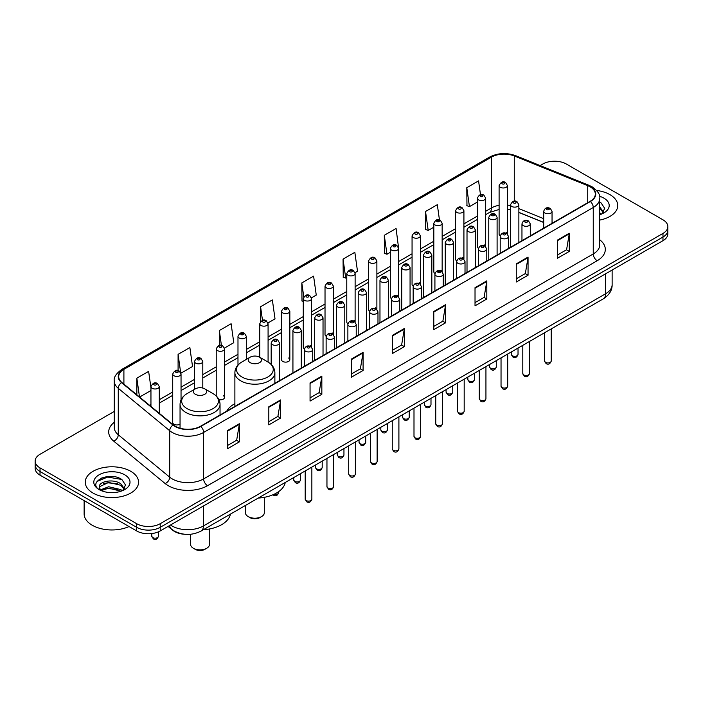 <?xml version="1.0" encoding="UTF-8"?>
<svg xmlns="http://www.w3.org/2000/svg" width="703" height="703" viewBox="0 0 703 703"><rect width="100%" height="100%" fill="white"/><g stroke="black" fill="none" stroke-linecap="round" stroke-linejoin="round"><path stroke-width="1.05" d="M234.881 403.671A29.438 16.995 0 0 0 226.761 411.106M484.455 244.96A4.165 2.408 0 0 1 485.668 246.56L485.676 198.132A4.165 2.408 180 0 1 483.102 200.355A4.165 2.408 180 0 1 478.558 199.837A4.165 2.408 180 0 1 477.346 198.132L477.346 246.665A4.165 2.408 0 0 0 478.515 248.335M463.918 259.126L463.918 210.698A4.165 2.408 180 0 1 461.344 212.921A4.165 2.408 180 0 1 456.801 212.394A4.165 2.408 180 0 1 455.579 210.698L455.579 259.222A4.165 2.408 0 0 0 456.757 260.901M440.93 270.084A4.165 2.408 0 0 1 442.152 271.683L442.152 223.264A4.165 2.408 180 0 1 439.586 225.478A4.165 2.408 180 0 1 435.043 224.96A4.165 2.408 180 0 1 433.821 223.264L433.821 271.789A4.165 2.408 0 0 0 434.999 273.458M419.173 282.65A4.165 2.408 0 0 1 420.394 284.24L420.394 235.821A4.165 2.408 180 0 1 417.819 238.045A4.165 2.408 180 0 1 413.285 237.526A4.165 2.408 180 0 1 412.063 235.821L412.063 284.355A4.165 2.408 0 0 0 413.232 286.024M397.415 295.216A4.165 2.408 0 0 1 398.627 296.807L398.636 248.387A4.165 2.408 180 0 1 396.061 250.611A4.165 2.408 180 0 1 391.527 250.083A4.165 2.408 180 0 1 390.306 248.387L390.306 296.912A4.165 2.408 0 0 0 391.474 298.59M376.878 309.373L376.878 260.945A4.165 2.408 180 0 1 374.304 263.168A4.165 2.408 180 0 1 369.76 262.65A4.165 2.408 180 0 1 368.548 260.945L368.548 309.478A4.165 2.408 0 0 0 369.716 311.148M353.899 320.34A4.165 2.408 0 0 1 355.112 321.93L355.12 273.511A4.165 2.408 180 0 1 352.546 275.734A4.165 2.408 180 0 1 348.003 275.216A4.165 2.408 180 0 1 346.781 273.511L346.781 322.044A4.165 2.408 0 0 0 347.959 323.714M332.132 332.906A4.165 2.408 0 0 1 333.354 334.496L333.354 286.077A4.165 2.408 180 0 1 330.788 288.3A4.165 2.408 180 0 1 326.245 287.773A4.165 2.408 180 0 1 325.023 286.077L325.023 334.602A4.165 2.408 0 0 0 326.201 336.28M310.375 345.463A4.165 2.408 0 0 1 311.596 347.062L311.596 298.634A4.165 2.408 180 0 1 309.021 300.858A4.165 2.408 180 0 1 304.487 300.339A4.165 2.408 180 0 1 303.265 298.634L303.265 347.168A4.165 2.408 0 0 0 304.434 348.837M289.838 359.725L289.838 311.201A4.165 2.408 180 0 1 287.263 313.424A4.165 2.408 180 0 1 282.729 312.897A4.165 2.408 180 0 1 281.508 311.201L281.508 359.725A4.165 2.408 0 0 0 282.729 361.43A4.165 2.408 0 0 0 287.263 361.948A4.165 2.408 0 0 0 289.838 359.725A4.165 2.408 0 0 0 288.617 358.029M181.04 399.875L181.04 374.014A4.165 2.408 180 0 1 178.465 376.237A4.165 2.408 180 0 1 173.931 375.718A4.165 2.408 180 0 1 172.71 374.014L172.71 422.538A4.165 2.408 0 0 0 173.931 424.243A4.165 2.408 0 0 0 180.047 424.102M506.213 232.403A4.165 2.408 0 0 1 507.425 233.994L507.434 185.574A4.165 2.408 180 0 1 504.859 187.798A4.165 2.408 180 0 1 500.325 187.27A4.165 2.408 180 0 1 499.104 185.574L499.104 234.099A4.165 2.408 0 0 0 500.272 235.777M543.718 222.526L518.867 212.482M463.91 259.117A4.165 2.408 0 0 0 462.697 257.526M376.87 309.373A4.165 2.408 0 0 0 375.657 307.773M218.958 399.673A4.165 2.408 0 0 0 224.556 397.415A4.165 2.408 0 0 0 223.334 395.719M185.179 534.298A16.661 9.622 180 0 1 172.692 530.211L168.07 526.406M114.132 476.678A22.215 12.83 0 0 0 101.127 478.225M114.255 411.44L40.027 454.287A16.661 9.622 0 0 0 35.15 461.089L35.15 468.347A16.661 9.622 0 0 0 40.027 475.149L136.654 530.941A16.661 9.622 0 0 0 160.222 530.941L662.973 240.681A16.661 9.622 0 0 0 667.85 233.871L667.85 230.241A16.661 9.622 0 0 1 662.973 237.052A16.661 9.622 0 0 0 667.85 230.241L667.85 226.621A16.661 9.622 0 0 0 662.973 219.811L566.346 164.027A16.661 9.622 0 0 0 542.778 164.027L540.124 165.565M35.15 461.089A16.661 9.622 0 0 0 40.027 467.899L136.654 523.682A16.661 9.622 0 0 0 160.222 523.682L160.222 527.312L662.973 237.052L160.222 527.312A16.661 9.622 0 0 1 136.654 527.312A16.661 9.622 0 0 0 160.222 527.312L160.222 530.941M40.027 467.899L40.027 471.52L136.654 527.312L40.027 471.52A16.661 9.622 0 0 1 35.15 464.718A16.661 9.622 0 0 0 40.027 471.52L40.027 475.149M609.949 194.643A26.661 15.396 0 0 0 596.627 190.469A26.661 15.396 0 0 1 609.949 194.643A26.661 15.396 0 0 1 617.752 205.531A26.661 15.396 0 0 0 609.949 194.643M130.758 471.3A26.661 15.396 0 0 0 101.707 467.961A26.661 15.396 0 0 0 85.248 482.179A26.661 15.396 0 0 0 93.051 493.067A26.661 15.396 0 0 0 122.111 496.406A26.661 15.396 0 0 0 138.57 482.179A26.661 15.396 0 0 0 130.758 471.3A26.661 15.396 0 0 0 101.707 467.961A26.661 15.396 0 0 0 85.248 482.179A26.661 15.396 0 0 0 93.051 493.067A26.661 15.396 0 0 0 122.111 496.406A26.661 15.396 0 0 0 138.57 482.179A26.661 15.396 0 0 0 130.758 471.3M590.107 186.822A17.777 10.264 180 0 1 595.318 194.072A17.777 10.264 180 0 1 590.107 201.33L200.478 426.282A17.777 10.264 180 0 1 173.351 424.911L121.909 382.502A17.777 10.264 180 0 1 118.693 376.615A17.777 10.264 180 0 1 123.904 369.356L491.511 157.121A17.777 10.264 180 0 1 514.271 155.969L587.734 185.671A17.777 10.264 180 0 1 590.107 186.822M590.423 186.638A18.216 10.519 0 0 0 587.989 185.46L514.526 155.758A18.216 10.519 0 0 0 491.195 156.936L123.587 369.172A18.216 10.519 0 0 0 121.549 382.643L172.982 425.06A18.216 10.519 0 0 0 200.794 426.466L590.423 201.515A18.216 10.519 0 0 0 590.423 186.638M227.579 430.544L227.579 448.69L239.363 441.888L239.363 423.742L227.579 430.544M227.579 445.474L236.656 440.227L239.319 424.348A4.446 2.566 -120 0 0 239.363 423.742M236.577 440.28L239.363 441.888M268.818 406.738L268.818 424.876L280.602 418.074L280.602 399.937L268.818 406.738M268.818 421.659L277.896 416.422L280.559 400.534A4.446 2.566 -120 0 0 280.602 399.937M277.817 416.466L280.602 418.074M310.058 382.924L310.058 401.07L321.842 394.269L321.842 376.123L310.058 382.924M310.058 397.845L319.136 392.608L321.798 376.729A4.446 2.566 -120 0 0 321.842 376.123M319.057 392.652L321.842 394.269M351.307 359.119L351.307 377.256L363.091 370.455L363.091 352.317L351.307 359.119M351.307 374.04L360.375 368.803L363.038 352.915A4.446 2.566 -120 0 0 363.091 352.317M360.296 368.847L363.091 370.455M557.505 240.066L557.505 258.203L569.289 251.402L569.289 233.264L557.505 240.066M557.505 254.987L566.583 249.75L569.245 233.862A4.446 2.566 -120 0 0 569.289 233.264M566.504 249.793L569.289 251.402M516.266 263.871L516.266 282.017L528.05 275.216L528.05 257.07L516.266 263.871M516.266 278.801L525.343 273.555L528.006 257.676A4.446 2.566 -120 0 0 528.05 257.07M525.264 273.608L528.05 275.216M475.026 287.685L475.026 305.823L486.81 299.021L486.81 280.884L475.026 287.685M475.026 302.606L484.103 297.369L486.766 281.481A4.446 2.566 -120 0 0 486.81 280.884M484.024 297.413L486.81 299.021M433.786 311.499L433.786 329.637L445.57 322.835L445.57 304.689L433.786 311.499M433.786 326.42L442.864 321.174L445.517 305.295A4.446 2.566 -120 0 0 445.57 304.689M442.785 321.227L445.57 322.835M392.546 335.305L392.546 353.451L404.33 346.641L404.33 328.503L392.546 335.305M392.546 350.226L401.624 344.988L404.278 329.109A4.446 2.566 -120 0 0 404.33 328.503M401.545 345.032L404.33 346.641M599.756 220.083A26.661 15.396 0 0 0 617.752 205.531A26.661 15.396 0 0 1 599.756 220.083M160.222 523.682L662.973 233.422A16.661 9.622 0 0 0 667.85 226.621M224.459 348.073L233.774 342.695L231.111 323.74L219.336 330.542L219.336 345.419M180.935 373.205L192.534 366.509L189.872 347.554L178.087 354.356L178.087 370.578M150.952 387.854L148.632 371.36L136.848 378.161L136.848 394.814M355.015 272.702L357.502 271.261L354.839 252.307L343.055 259.108L343.249 277.14M398.531 247.57L396.079 228.501L384.295 235.303L384.488 253.335M439.454 219.898L437.319 204.687L425.535 211.489L425.728 229.521M480.492 194.652L478.558 180.882L466.783 187.683L466.968 205.715M267.975 322.949L275.014 318.881L272.36 299.926L260.576 306.736L260.576 321.579M311.491 297.826L316.253 295.075L313.6 276.121L301.815 282.922L302 300.954M303.265 301.429L301.815 300.884M301.815 282.922L303.775 296.886M343.055 259.108L345.718 278.072L346.781 277.448M345.718 278.072L343.055 277.07M384.295 235.303L386.958 254.258L390.306 252.324M386.958 254.258L384.295 253.265M425.535 211.489L428.197 230.443L433.821 227.201M428.197 230.443L425.535 229.45M466.783 187.683L469.437 206.638L477.346 202.077M469.437 206.638L466.783 205.645M260.576 306.736L262.491 320.383M219.336 330.542L221.419 345.41M178.087 354.356L180.627 372.423M139.589 397.072L150.952 390.517M136.848 378.161L139.493 396.993M599.756 212.789L601.443 214.107M599.756 214.23L600.239 214.556M599.756 207.034L603.578 212.157M599.756 208.475L603.297 212.526M599.756 214.705A18.111 10.457 0 0 0 603.895 212.921A18.111 10.457 0 0 0 603.895 198.132A18.111 10.457 0 0 0 599.554 196.278M601.865 213.932L604.703 208.36L601.118 202.956M599.756 202.279L600.872 202.789M245.435 505.448L245.435 512.751A9.447 5.448 0 0 0 248.203 516.608L250.163 517.742A6.67 3.849 0 0 0 259.592 517.742L261.551 516.608A9.447 5.448 0 0 0 264.319 512.751L264.319 497.329M250.163 517.742L248.203 516.608A9.447 5.448 0 0 0 261.551 516.608M250.163 362.634A6.67 3.849 0 0 0 259.592 362.634A6.67 3.849 0 0 0 259.592 357.186L267.869 361.966A18.366 10.607 0 0 1 267.869 376.966A18.366 10.607 0 0 1 241.885 376.966A18.366 10.607 0 0 1 241.885 361.966C237.368 364.655 235.03 368.223 234.881 372.669A20 11.547 0 0 0 240.734 380.833A20 11.547 0 0 0 262.527 383.337A20 11.547 0 0 0 274.873 372.669C274.724 368.223 272.395 364.655 267.869 361.966L259.592 357.186A6.67 3.849 0 0 0 250.163 357.186A6.67 3.849 0 0 0 250.163 362.634M258.194 498.084A30.554 17.637 0 0 0 285.251 482.469M190.601 534.262L190.601 544.412A9.447 5.448 0 0 0 193.369 548.261L195.337 549.395A6.67 3.849 0 0 0 204.758 549.395L206.726 548.261A9.447 5.448 0 0 0 209.485 544.412L209.485 528.981M195.337 549.395L193.369 548.261A9.447 5.448 0 0 0 206.726 548.261M195.337 394.286A6.67 3.849 0 0 0 204.758 394.286A6.67 3.849 0 0 0 204.758 388.847L213.035 393.618A18.366 10.607 0 0 1 213.035 408.619A18.366 10.607 0 0 1 187.06 408.619A18.366 10.607 0 0 1 187.06 393.618C182.534 396.307 180.196 399.875 180.047 404.33A20 11.547 0 0 0 185.908 412.494A20 11.547 0 0 0 207.701 414.998A20 11.547 0 0 0 220.039 404.33C219.898 399.875 217.561 396.307 213.035 393.618L204.758 388.847A6.67 3.849 0 0 0 195.337 388.847A6.67 3.849 0 0 0 195.337 394.286M203.36 529.737A30.554 17.637 0 0 0 230.417 514.121M84.132 500.615L84.132 513.928A27.777 16.037 0 0 0 92.269 525.264A27.777 16.037 0 0 0 129.044 526.547M108.877 492.487L113.104 492.618M100.573 489.833L108.657 486.748L120.784 489.587L122.26 490.764M101.311 490.606L108.657 488.19L121.057 491.204M100.696 490.395L99.395 487.355A12.557 7.25 0 0 0 101.425 490.712M124.396 488.805L120.784 483.822C113.253 478.198 97.743 481.669 99.395 487.355L99.351 486.801M99.431 487.53L99.782 486.59L108.657 482.425L120.784 485.263L124.106 489.183M122.682 490.589L125.521 485.017L121.935 479.604C109.229 470.474 86.645 482.513 99.685 489.886L100.327 490.281M124.712 474.789A18.111 10.457 0 0 0 99.105 474.789A18.111 10.457 0 0 0 99.105 489.578A18.111 10.457 0 0 0 124.712 489.578A18.111 10.457 0 0 0 124.712 474.789M97.032 481.423L107.673 477.056L121.689 479.446M103.675 483.541L107.673 482.82L117.673 483.673M103.675 489.306L107.673 488.576L117.673 489.437M170.513 524.992A22.215 12.83 0 0 0 172.007 525.949A22.215 12.83 0 0 0 203.422 525.949L605.626 293.74A22.215 12.83 0 0 0 612.128 284.671C612.295 290.181 609.36 294.9 603.323 298.828L201.12 531.037A11.107 6.415 60 0 0 203.422 525.949L203.422 505.993M605.626 273.783L605.626 293.74A11.107 6.415 60 0 1 603.323 298.828M169.608 525.519A11.107 7.434 129.5 0 0 171.55 529.131L168.175 526.345M662.973 240.681L662.973 233.422M136.654 530.941L136.654 523.682M599.756 239.785A27.777 16.037 180 0 1 597.181 260.743L207.552 485.694A5.554 3.207 60 0 1 203.624 478.892L593.253 253.941A22.215 12.83 0 0 0 599.756 244.872L599.756 198.431A22.215 12.83 180 0 1 593.253 207.499A5.554 3.207 -120 0 0 590.423 201.515M207.552 485.694A27.777 16.037 180 0 1 168.272 485.694A27.777 16.037 180 0 1 165.161 483.559L113.719 441.141A27.777 16.037 180 0 1 114.255 422.327M172.2 478.892A22.215 12.83 0 0 0 203.624 478.892L203.624 432.45A22.215 12.83 180 0 1 169.713 430.737L118.271 388.328A22.215 12.83 180 0 1 114.255 380.964L114.255 427.406A22.215 12.83 0 0 0 118.271 434.77L169.713 477.179A22.215 12.83 0 0 0 172.2 478.892M599.756 198.431C600.503 194.959 597.945 191.084 592.102 186.813L589.184 185.399A5.554 2.601 112 0 0 587.989 185.46M589.184 185.399L515.721 155.697C506.52 152.446 497.786 152.92 489.516 157.121A5.554 3.207 60 0 1 491.195 156.936M123.587 369.172A5.554 3.207 -120 0 0 121.909 369.356C116.144 373.495 113.587 377.37 114.255 380.964M121.549 382.643A5.554 3.717 129.5 0 0 118.271 388.328L118.271 434.77A5.554 3.717 -50.5 0 1 113.719 441.141M515.721 155.697A5.554 2.601 112 0 0 514.526 155.758M172.982 425.06A5.554 3.717 129.5 0 0 169.713 430.737L169.713 477.179A5.554 3.717 -50.5 0 1 165.161 483.559M200.794 426.466A5.554 3.207 60 0 1 203.624 432.45L593.253 207.499L593.253 253.941A5.554 3.207 60 0 0 597.181 260.743M123.904 369.356L123.904 384.146M587.734 185.671L587.734 202.701M514.271 155.969L514.271 201.172M553.34 222.561L552.048 222.043M543.718 218.668L518.867 208.624M510.527 205.61A17.777 10.264 0 0 0 507.434 205.091M499.104 205.32A17.777 10.264 0 0 0 491.511 207.921L485.676 211.287M491.511 157.121L491.511 207.921A10 5.773 60 0 1 489.437 212.491L485.676 214.67M477.346 216.093L463.918 223.853M455.579 228.66L442.152 236.41M433.821 241.226L420.394 248.976M412.063 253.783L398.636 261.534M390.306 266.349L376.878 274.1M368.548 278.906L355.12 286.666M346.781 291.473L333.354 299.223M325.023 304.039L311.596 311.789M303.265 316.596L289.838 324.355M281.508 329.162L268.08 336.913M259.75 341.728L246.314 349.479M237.983 354.286L224.556 362.036M216.225 366.852L202.798 374.602M194.467 379.409L181.04 387.168M172.71 391.975L159.282 399.726M150.952 404.541L149.59 405.323M392.546 335.885L404.278 329.109M433.786 312.07L445.517 305.295M475.026 288.256L486.766 281.481M516.266 264.451L528.006 257.676M557.505 240.637L569.245 233.862M351.307 359.69L363.038 352.915M310.058 383.504L321.798 376.729M268.818 407.309L280.559 400.534M227.579 431.124L239.319 424.348M551.222 360.999C550.124 363.996 548.419 364.875 546.108 363.636L544.553 360.999A3.33 1.924 0 0 0 545.528 362.361A3.33 1.924 0 0 0 549.166 362.774A3.33 1.924 0 0 0 551.222 360.999L551.222 328.907M544.939 213.035A4.165 2.408 180 0 1 543.718 211.331C544.781 207.912 546.96 206.919 550.256 208.36L552.048 211.331A4.165 2.408 180 0 1 549.482 213.554A4.165 2.408 180 0 1 544.939 213.035M548.867 208.501A1.388 0.8 0 0 0 546.908 208.501A1.388 0.8 0 0 0 546.908 209.635A1.388 0.8 0 0 0 548.867 209.635A1.388 0.8 0 0 0 548.867 208.501M529.456 373.565C528.366 376.562 526.661 377.441 524.341 376.193L522.795 373.565A3.33 1.924 0 0 0 523.77 374.927A3.33 1.924 0 0 0 527.399 375.34A3.33 1.924 0 0 0 529.456 373.565L529.456 341.473M523.181 225.593A4.165 2.408 180 0 1 521.96 223.897C523.023 220.478 525.203 219.485 528.498 220.927L530.29 223.897A4.165 2.408 180 0 1 527.725 226.12A4.165 2.408 180 0 1 523.181 225.593M527.109 221.058A1.388 0.8 0 0 0 525.141 221.058A1.388 0.8 0 0 0 525.141 222.192A1.388 0.8 0 0 0 527.109 222.192A1.388 0.8 0 0 0 527.109 221.058M507.698 386.123C506.599 389.119 504.895 389.998 502.583 388.759L501.037 386.123A3.33 1.924 0 0 0 502.012 387.485A3.33 1.924 0 0 0 505.642 387.907A3.33 1.924 0 0 0 507.698 386.123L507.698 354.031M501.424 238.159A4.165 2.408 180 0 1 500.202 236.454C501.265 233.036 503.445 232.052 506.74 233.484L508.533 236.454A4.165 2.408 180 0 1 505.958 238.677A4.165 2.408 180 0 1 501.424 238.159M505.352 233.624A1.388 0.8 0 0 0 503.383 233.624A1.388 0.8 0 0 0 503.383 234.758A1.388 0.8 0 0 0 505.352 234.758A1.388 0.8 0 0 0 505.352 233.624M485.94 398.689C484.842 401.685 483.137 402.564 480.826 401.316L479.279 398.689A3.33 1.924 0 0 0 480.254 400.051A3.33 1.924 0 0 0 483.884 400.464A3.33 1.924 0 0 0 485.94 398.689L485.94 366.597M479.666 250.725A4.165 2.408 180 0 1 478.444 249.02C479.508 245.602 481.687 244.609 484.982 246.05L486.775 249.02A4.165 2.408 180 0 1 484.2 251.243A4.165 2.408 180 0 1 479.666 250.725M483.594 246.182A1.388 0.8 0 0 0 481.625 246.182A1.388 0.8 0 0 0 481.625 247.324A1.388 0.8 0 0 0 483.594 247.324A1.388 0.8 0 0 0 483.594 246.182M464.182 411.255C463.084 414.252 461.379 415.121 459.068 413.882L457.512 411.255A3.33 1.924 0 0 0 458.488 412.608A3.33 1.924 0 0 0 462.126 413.03A3.33 1.924 0 0 0 464.182 411.255L464.182 379.163M457.899 263.282A4.165 2.408 180 0 1 456.686 261.586C457.75 258.168 459.929 257.175 463.215 258.607L465.017 261.586A4.165 2.408 180 0 1 462.442 263.81A4.165 2.408 180 0 1 457.899 263.282M461.827 258.748A1.388 0.8 0 0 0 459.867 258.748A1.388 0.8 0 0 0 459.867 259.882A1.388 0.8 0 0 0 461.827 259.882A1.388 0.8 0 0 0 461.827 258.748M442.424 423.812C441.326 426.809 439.621 427.688 437.31 426.449L435.755 423.812A3.33 1.924 0 0 0 436.73 425.174A3.33 1.924 0 0 0 440.368 425.587A3.33 1.924 0 0 0 442.424 423.812L442.424 391.72M436.141 275.848A4.165 2.408 180 0 1 434.92 274.144C435.983 270.725 438.162 269.741 441.458 271.173L443.25 274.144A4.165 2.408 180 0 1 440.684 276.367A4.165 2.408 180 0 1 436.141 275.848M440.069 271.314A1.388 0.8 0 0 0 438.11 271.314A1.388 0.8 0 0 0 438.11 272.448A1.388 0.8 0 0 0 440.069 272.448A1.388 0.8 0 0 0 440.069 271.314M420.658 436.378C419.568 439.375 417.863 440.254 415.543 439.006L413.997 436.378A3.33 1.924 0 0 0 414.972 437.741A3.33 1.924 0 0 0 418.601 438.154A3.33 1.924 0 0 0 420.658 436.378L420.658 404.287M414.383 288.406A4.165 2.408 180 0 1 413.162 286.71C414.225 283.291 416.404 282.298 419.7 283.74L421.492 286.71A4.165 2.408 180 0 1 418.926 288.933A4.165 2.408 180 0 1 414.383 288.406M418.311 283.871A1.388 0.8 0 0 0 416.343 283.871A1.388 0.8 0 0 0 416.343 285.005A1.388 0.8 0 0 0 418.311 285.005A1.388 0.8 0 0 0 418.311 283.871M398.9 448.936C397.801 451.941 396.097 452.811 393.785 451.572L392.239 448.936A3.33 1.924 0 0 0 393.214 450.298A3.33 1.924 0 0 0 396.844 450.72A3.33 1.924 0 0 0 398.9 448.936L398.9 416.844M392.626 300.972A4.165 2.408 180 0 1 391.404 299.276C392.467 295.858 394.647 294.865 397.942 296.297L399.735 299.276A4.165 2.408 180 0 1 397.16 301.49A4.165 2.408 180 0 1 392.626 300.972M396.554 296.438A1.388 0.8 0 0 0 394.585 296.438A1.388 0.8 0 0 0 394.585 297.571A1.388 0.8 0 0 0 396.554 297.571A1.388 0.8 0 0 0 396.554 296.438M377.142 461.502C376.043 464.498 374.339 465.377 372.028 464.138L370.481 461.502A3.33 1.924 0 0 0 371.456 462.864A3.33 1.924 0 0 0 375.086 463.277A3.33 1.924 0 0 0 377.142 461.502L377.142 429.41M370.868 313.538A4.165 2.408 180 0 1 369.646 311.833C370.709 308.415 372.889 307.422 376.184 308.863L377.977 311.833A4.165 2.408 180 0 1 375.402 314.056A4.165 2.408 180 0 1 370.868 313.538M374.796 309.004A1.388 0.8 0 0 0 372.827 309.004A1.388 0.8 0 0 0 372.827 310.137A1.388 0.8 0 0 0 374.796 310.137A1.388 0.8 0 0 0 374.796 309.004M355.384 474.068C354.286 477.065 352.581 477.943 350.27 476.696L348.714 474.068A3.33 1.924 0 0 0 349.69 475.421A3.33 1.924 0 0 0 353.328 475.843A3.33 1.924 0 0 0 355.384 474.068L355.384 441.976M349.101 326.095A4.165 2.408 180 0 1 347.88 324.399C348.952 320.981 351.131 319.988 354.417 321.429L356.219 324.399A4.165 2.408 180 0 1 353.644 326.623A4.165 2.408 180 0 1 349.101 326.095M353.029 321.561A1.388 0.8 0 0 0 351.069 321.561A1.388 0.8 0 0 0 351.069 322.695A1.388 0.8 0 0 0 353.029 322.695A1.388 0.8 0 0 0 353.029 321.561M333.626 486.625C332.528 489.622 330.823 490.501 328.512 489.262L326.957 486.625A3.33 1.924 0 0 0 327.932 487.987A3.33 1.924 0 0 0 331.57 488.409A3.33 1.924 0 0 0 333.626 486.625L333.626 454.533M327.343 338.661A4.165 2.408 180 0 1 326.122 336.957C327.185 333.538 329.364 332.554 332.66 333.987L334.452 336.957A4.165 2.408 180 0 1 331.886 339.18A4.165 2.408 180 0 1 327.343 338.661M331.271 334.127A1.388 0.8 0 0 0 329.312 334.127A1.388 0.8 0 0 0 329.312 335.261A1.388 0.8 0 0 0 331.271 335.261A1.388 0.8 0 0 0 331.271 334.127M311.86 499.192C310.77 502.188 309.065 503.067 306.745 501.819L305.199 499.192A3.33 1.924 0 0 0 306.174 500.554A3.33 1.924 0 0 0 309.803 500.967A3.33 1.924 0 0 0 311.86 499.192L311.86 467.1M305.585 351.228A4.165 2.408 180 0 1 304.364 349.523C305.427 346.104 307.606 345.111 310.902 346.553L312.694 349.523A4.165 2.408 180 0 1 310.128 351.746A4.165 2.408 180 0 1 305.585 351.228M309.513 346.684A1.388 0.8 0 0 0 307.545 346.684A1.388 0.8 0 0 0 307.545 347.827A1.388 0.8 0 0 0 309.513 347.827A1.388 0.8 0 0 0 309.513 346.684M512.338 355.762A3.33 1.924 0 0 0 515.976 356.175A3.33 1.924 0 0 0 518.032 354.4C516.933 357.396 515.229 358.275 512.918 357.036L511.362 354.4A3.33 1.924 0 0 0 512.338 355.762M518.867 242.465L518.867 204.731A4.165 2.408 180 0 1 516.292 206.954A4.165 2.408 180 0 1 511.749 206.436A4.165 2.408 180 0 1 510.527 204.731L510.527 247.28M513.717 203.035A1.388 0.8 0 0 0 515.677 203.035A1.388 0.8 0 0 0 515.677 201.902A1.388 0.8 0 0 0 513.717 201.902A1.388 0.8 0 0 0 513.717 203.035M490.58 368.328A3.33 1.924 0 0 0 494.209 368.741A3.33 1.924 0 0 0 496.274 366.966C495.176 369.963 493.471 370.841 491.16 369.593L489.604 366.966A3.33 1.924 0 0 0 490.58 368.328M497.1 255.031L497.1 217.297A4.165 2.408 180 0 1 494.534 219.521A4.165 2.408 180 0 1 489.991 218.993A4.165 2.408 180 0 1 488.77 217.297L488.77 259.838M491.959 215.593A1.388 0.8 0 0 0 493.919 215.593A1.388 0.8 0 0 0 493.919 214.459A1.388 0.8 0 0 0 491.959 214.459A1.388 0.8 0 0 0 491.959 215.593M468.822 380.885A3.33 1.924 0 0 0 472.451 381.307A3.33 1.924 0 0 0 474.507 379.523C473.409 382.52 471.713 383.399 469.393 382.16L467.846 379.523A3.33 1.924 0 0 0 468.822 380.885M475.342 267.588L475.342 229.855A4.165 2.408 180 0 1 472.776 232.078A4.165 2.408 180 0 1 468.233 231.559A4.165 2.408 180 0 1 467.012 229.855L467.012 272.404M470.193 228.159A1.388 0.8 0 0 0 472.161 228.159A1.388 0.8 0 0 0 472.161 227.025A1.388 0.8 0 0 0 470.193 227.025A1.388 0.8 0 0 0 470.193 228.159M447.064 393.452A3.33 1.924 0 0 0 450.693 393.865A3.33 1.924 0 0 0 452.75 392.089C451.651 395.086 449.946 395.965 447.635 394.717L446.089 392.089A3.33 1.924 0 0 0 447.064 393.452M453.584 280.154L453.584 242.421A4.165 2.408 180 0 1 451.01 244.644A4.165 2.408 180 0 1 446.475 244.126A4.165 2.408 180 0 1 445.254 242.421L445.254 284.961M448.435 240.725A1.388 0.8 0 0 0 450.403 240.725A1.388 0.8 0 0 0 450.403 239.591A1.388 0.8 0 0 0 448.435 239.591A1.388 0.8 0 0 0 448.435 240.725M425.306 406.009A3.33 1.924 0 0 0 428.935 406.431A3.33 1.924 0 0 0 430.992 404.656C429.893 407.652 428.189 408.531 425.877 407.283L424.322 404.656A3.33 1.924 0 0 0 425.306 406.009M431.827 292.72L431.827 254.987A4.165 2.408 180 0 1 429.252 257.21A4.165 2.408 180 0 1 424.709 256.683A4.165 2.408 180 0 1 423.496 254.987L423.496 297.527M426.677 253.282A1.388 0.8 0 0 0 428.637 253.282A1.388 0.8 0 0 0 428.637 252.149A1.388 0.8 0 0 0 426.677 252.149A1.388 0.8 0 0 0 426.677 253.282M403.54 418.575A3.33 1.924 0 0 0 407.178 418.997A3.33 1.924 0 0 0 409.234 417.213C408.135 420.209 406.431 421.088 404.12 419.849L402.564 417.213A3.33 1.924 0 0 0 403.54 418.575M410.069 305.278L410.069 267.544A4.165 2.408 180 0 1 407.494 269.767A4.165 2.408 180 0 1 402.951 269.249A4.165 2.408 180 0 1 401.729 267.544L401.729 310.093M404.919 265.848A1.388 0.8 0 0 0 406.879 265.848A1.388 0.8 0 0 0 406.879 264.715A1.388 0.8 0 0 0 404.919 264.715A1.388 0.8 0 0 0 404.919 265.848M381.782 431.141A3.33 1.924 0 0 0 385.411 431.554A3.33 1.924 0 0 0 387.476 429.779C386.378 432.776 384.673 433.654 382.362 432.407L380.806 429.779A3.33 1.924 0 0 0 381.782 431.141M388.302 317.844L388.302 280.11A4.165 2.408 180 0 1 385.736 282.334A4.165 2.408 180 0 1 381.193 281.815A4.165 2.408 180 0 1 379.971 280.11L379.971 322.651M383.161 278.406A1.388 0.8 0 0 0 385.121 278.406A1.388 0.8 0 0 0 385.121 277.272A1.388 0.8 0 0 0 383.161 277.272A1.388 0.8 0 0 0 383.161 278.406M360.024 443.698A3.33 1.924 0 0 0 363.653 444.12A3.33 1.924 0 0 0 365.709 442.336C364.611 445.342 362.906 446.212 360.595 444.973L359.048 442.336A3.33 1.924 0 0 0 360.024 443.698M366.544 330.401L366.544 292.676A4.165 2.408 180 0 1 363.978 294.891A4.165 2.408 180 0 1 359.435 294.372A4.165 2.408 180 0 1 358.214 292.676L358.214 335.217M361.395 290.972A1.388 0.8 0 0 0 363.363 290.972A1.388 0.8 0 0 0 363.363 289.838A1.388 0.8 0 0 0 361.395 289.838A1.388 0.8 0 0 0 361.395 290.972M338.266 456.265A3.33 1.924 0 0 0 341.895 456.678A3.33 1.924 0 0 0 343.952 454.903C342.853 457.899 341.148 458.778 338.837 457.539L337.291 454.903A3.33 1.924 0 0 0 338.266 456.265M344.786 342.967L344.786 305.234A4.165 2.408 180 0 1 342.212 307.457A4.165 2.408 180 0 1 337.677 306.939A4.165 2.408 180 0 1 336.456 305.234L336.456 347.774M339.637 303.538A1.388 0.8 0 0 0 341.605 303.538A1.388 0.8 0 0 0 341.605 302.404A1.388 0.8 0 0 0 339.637 302.404A1.388 0.8 0 0 0 339.637 303.538M316.508 468.831A3.33 1.924 0 0 0 320.137 469.244A3.33 1.924 0 0 0 322.194 467.469C321.095 470.465 319.39 471.344 317.079 470.096L315.524 467.469A3.33 1.924 0 0 0 316.508 468.831M323.029 355.533L323.029 317.8A4.165 2.408 180 0 1 320.454 320.023A4.165 2.408 180 0 1 315.911 319.496A4.165 2.408 180 0 1 314.698 317.8L314.698 360.34M317.879 316.095A1.388 0.8 0 0 0 319.839 316.095A1.388 0.8 0 0 0 319.839 314.962A1.388 0.8 0 0 0 317.879 314.962A1.388 0.8 0 0 0 317.879 316.095M294.742 481.388A3.33 1.924 0 0 0 298.38 481.81A3.33 1.924 0 0 0 300.436 480.026C299.337 483.023 297.633 483.901 295.322 482.662L293.766 480.026A3.33 1.924 0 0 0 294.742 481.388M301.271 368.091L301.271 330.357A4.165 2.408 180 0 1 298.696 332.581A4.165 2.408 180 0 1 294.153 332.062A4.165 2.408 180 0 1 292.931 330.357L292.931 372.906M296.121 328.661A1.388 0.8 0 0 0 298.081 328.661A1.388 0.8 0 0 0 298.081 327.528A1.388 0.8 0 0 0 296.121 327.528A1.388 0.8 0 0 0 296.121 328.661M273.933 494.332A3.33 1.924 0 0 0 278.678 492.592C277.58 495.589 275.875 496.467 273.564 495.22L272.949 494.771M279.504 380.657L279.504 342.923A4.165 2.408 180 0 1 276.938 345.147A4.165 2.408 180 0 1 272.395 344.628A4.165 2.408 180 0 1 271.173 342.923L271.173 364.444M274.363 341.227A1.388 0.8 0 0 0 276.323 341.227A1.388 0.8 0 0 0 276.323 340.094A1.388 0.8 0 0 0 274.363 340.094A1.388 0.8 0 0 0 274.363 341.227M502.285 183.87A1.388 0.8 0 0 0 504.253 183.87A1.388 0.8 0 0 0 504.253 182.736A1.388 0.8 0 0 0 502.285 182.736A1.388 0.8 0 0 0 502.285 183.87M480.527 196.436A1.388 0.8 0 0 0 482.486 196.436A1.388 0.8 0 0 0 482.486 195.302A1.388 0.8 0 0 0 480.527 195.302A1.388 0.8 0 0 0 480.527 196.436M458.769 208.993A1.388 0.8 0 0 0 460.729 208.993A1.388 0.8 0 0 0 460.729 207.86A1.388 0.8 0 0 0 458.769 207.86A1.388 0.8 0 0 0 458.769 208.993M437.002 221.559A1.388 0.8 0 0 0 438.971 221.559A1.388 0.8 0 0 0 438.971 220.426A1.388 0.8 0 0 0 437.002 220.426A1.388 0.8 0 0 0 437.002 221.559M415.245 234.125A1.388 0.8 0 0 0 417.213 234.125A1.388 0.8 0 0 0 417.213 232.992A1.388 0.8 0 0 0 415.245 232.992A1.388 0.8 0 0 0 415.245 234.125M393.487 246.683A1.388 0.8 0 0 0 395.455 246.683A1.388 0.8 0 0 0 395.455 245.549A1.388 0.8 0 0 0 393.487 245.549A1.388 0.8 0 0 0 393.487 246.683M371.729 259.249A1.388 0.8 0 0 0 373.688 259.249A1.388 0.8 0 0 0 373.688 258.115A1.388 0.8 0 0 0 371.729 258.115A1.388 0.8 0 0 0 371.729 259.249M349.971 271.815A1.388 0.8 0 0 0 351.931 271.815A1.388 0.8 0 0 0 351.931 270.673A1.388 0.8 0 0 0 349.971 270.673A1.388 0.8 0 0 0 349.971 271.815M328.204 284.372A1.388 0.8 0 0 0 330.173 284.372A1.388 0.8 0 0 0 330.173 283.239A1.388 0.8 0 0 0 328.204 283.239A1.388 0.8 0 0 0 328.204 284.372M306.446 296.938A1.388 0.8 0 0 0 308.415 296.938A1.388 0.8 0 0 0 308.415 295.805A1.388 0.8 0 0 0 306.446 295.805A1.388 0.8 0 0 0 306.446 296.938M284.689 309.496A1.388 0.8 0 0 0 286.657 309.496A1.388 0.8 0 0 0 286.657 308.362A1.388 0.8 0 0 0 284.689 308.362A1.388 0.8 0 0 0 284.689 309.496M268.08 362.089L268.08 323.767A4.165 2.408 180 0 1 265.506 325.981A4.165 2.408 180 0 1 260.962 325.463A4.165 2.408 180 0 1 259.75 323.767L259.75 357.273M262.931 322.062A1.388 0.8 0 0 0 264.89 322.062A1.388 0.8 0 0 0 264.89 320.928A1.388 0.8 0 0 0 262.931 320.928A1.388 0.8 0 0 0 262.931 322.062M246.314 359.409L246.314 336.324A4.165 2.408 180 0 1 243.748 338.547A4.165 2.408 180 0 1 239.205 338.029A4.165 2.408 180 0 1 237.983 336.324L237.983 365.05M241.173 334.628A1.388 0.8 0 0 0 243.133 334.628A1.388 0.8 0 0 0 243.133 333.494A1.388 0.8 0 0 0 241.173 333.494A1.388 0.8 0 0 0 241.173 334.628M224.556 397.415L224.556 348.89A4.165 2.408 180 0 1 221.99 351.113A4.165 2.408 180 0 1 217.447 350.586A4.165 2.408 180 0 1 216.225 348.89L216.225 395.982M219.406 347.185A1.388 0.8 0 0 0 221.375 347.185A1.388 0.8 0 0 0 221.375 346.052A1.388 0.8 0 0 0 219.406 346.052A1.388 0.8 0 0 0 219.406 347.185M202.798 388.065L202.798 361.447A4.165 2.408 180 0 1 200.223 363.671A4.165 2.408 180 0 1 195.689 363.152A4.165 2.408 180 0 1 194.467 361.447L194.467 389.348M197.648 359.751A1.388 0.8 0 0 0 199.617 359.751A1.388 0.8 0 0 0 199.617 358.618A1.388 0.8 0 0 0 197.648 358.618A1.388 0.8 0 0 0 197.648 359.751M175.891 372.309A1.388 0.8 0 0 0 177.859 372.309A1.388 0.8 0 0 0 177.859 371.175A1.388 0.8 0 0 0 175.891 371.175A1.388 0.8 0 0 0 175.891 372.309M152.753 537.602A3.33 1.924 0 0 0 156.391 538.023A3.33 1.924 0 0 0 158.447 536.248C157.349 539.245 155.644 540.115 153.333 538.876L151.778 536.248A3.33 1.924 0 0 0 152.753 537.602M159.282 413.311L159.282 386.58A4.165 2.408 180 0 1 156.707 388.803A4.165 2.408 180 0 1 152.164 388.276A4.165 2.408 180 0 1 150.952 386.58L150.952 406.439M154.133 384.875A1.388 0.8 0 0 0 156.092 384.875A1.388 0.8 0 0 0 156.092 383.741A1.388 0.8 0 0 0 154.133 383.741A1.388 0.8 0 0 0 154.133 384.875M201.12 531.037C192.183 535.528 183.246 535.528 174.3 531.037L171.55 529.131M612.128 284.671L612.128 270.031M489.516 157.121L121.909 369.356M510.527 209.696L507.434 209.283M499.104 209.468L489.437 212.491M477.346 219.477L463.918 227.227M455.579 232.043L442.152 239.793M433.821 244.6L420.394 252.359M412.063 257.166L398.636 264.917M390.306 269.732L376.878 277.483M368.548 282.29L355.12 290.04M346.781 294.856L333.354 302.606M325.023 307.422L311.596 315.172M303.265 319.979L289.838 327.73M281.508 332.545L268.08 340.296M259.75 345.103L246.314 352.862M237.983 357.669L224.556 365.419M216.225 370.235L202.798 377.986M194.467 382.792L181.04 390.543M172.71 395.358L159.282 403.109M543.718 222.412L518.867 212.359M274.873 383.328L274.873 372.669M234.881 406.422L234.881 372.669M250.163 357.186L241.885 361.966M220.039 414.99L220.039 404.33M180.047 428.232L180.047 404.33M195.337 388.847L187.06 393.618M544.553 360.999L544.553 332.756M543.718 228.115L543.718 211.331M552.048 223.308L552.048 211.331M522.795 373.565L522.795 345.322M521.96 240.681L521.96 223.897M530.29 235.865L530.29 223.897M501.037 386.123L501.037 357.88M500.202 253.238L500.202 236.454M508.533 248.431L508.533 236.454M479.279 398.689L479.279 370.446M478.444 265.804L478.444 249.02M486.775 260.989L486.775 249.02M457.512 411.255L457.512 383.003M456.686 278.362L456.686 261.586M465.017 273.555L465.017 261.586M435.755 423.812L435.755 395.569M434.92 290.928L434.92 274.144M443.25 286.121L443.25 274.144M413.997 436.378L413.997 408.135M413.162 303.494L413.162 286.71M421.492 298.678L421.492 286.71M392.239 448.936L392.239 420.693M391.404 316.051L391.404 299.276M399.735 311.244L399.735 299.276M370.481 461.502L370.481 433.259M369.646 328.617L369.646 311.833M377.977 323.811L377.977 311.833M348.714 474.068L348.714 445.825M347.88 341.183L347.88 324.399M356.219 336.368L356.219 324.399M326.957 486.625L326.957 458.382M326.122 353.741L326.122 336.957M334.452 348.934L334.452 336.957M305.199 499.192L305.199 470.948M304.364 366.307L304.364 349.523M312.694 361.491L312.694 349.523M518.032 354.4L518.032 348.073M518.867 204.731L517.065 201.761C514.649 200.012 512.469 201.005 510.527 204.731M511.362 354.4L511.362 351.922M496.274 366.966L496.274 360.63M497.1 217.297L495.307 214.327C492.891 212.578 490.712 213.571 488.77 217.297M489.604 366.966L489.604 364.479M474.507 379.523L474.507 373.196M475.342 229.855L473.55 226.884C471.133 225.145 468.954 226.129 467.012 229.855M467.846 379.523L467.846 377.045M452.75 392.089L452.75 385.754M453.584 242.421L451.792 239.451C449.375 237.702 447.196 238.695 445.254 242.421M446.089 392.089L446.089 389.603M430.992 404.656L430.992 398.32M431.827 254.987L430.025 252.017C427.609 250.268 425.438 251.261 423.496 254.987M424.322 404.656L424.322 402.169M409.234 417.213L409.234 410.886M410.069 267.544L408.267 264.574C405.851 262.834 403.671 263.818 401.729 267.544M402.564 417.213L402.564 414.735M387.476 429.779L387.476 423.443M388.302 280.11L386.509 277.14C384.093 275.391 381.914 276.384 379.971 280.11M380.806 429.779L380.806 427.292M365.709 442.336L365.709 436.009M366.544 292.676L364.752 289.698C362.335 287.958 360.156 288.951 358.214 292.676M359.048 442.336L359.048 439.858M343.952 454.903L343.952 448.576M344.786 305.234L342.994 302.264C340.577 300.515 338.398 301.508 336.456 305.234M337.291 454.903L337.291 452.424M322.194 467.469L322.194 461.133M323.029 317.8L321.227 314.83C318.811 313.081 316.64 314.074 314.698 317.8M315.524 467.469L315.524 464.982M300.436 480.026L300.436 473.699M301.271 330.357L299.469 327.387C297.053 325.647 294.873 326.631 292.931 330.357M293.766 480.026L293.766 477.548M278.678 492.592L278.678 491.608M279.504 342.923L277.711 339.953C275.295 338.205 273.115 339.197 271.173 342.923M507.434 185.574L505.642 182.595C503.225 180.856 501.046 181.849 499.104 185.574M485.676 198.132L483.875 195.162C481.458 193.422 479.279 194.406 477.346 198.132M463.918 210.698L462.117 207.728C459.7 205.979 457.521 206.972 455.579 210.698M442.152 223.264L440.359 220.285C437.943 218.545 435.763 219.538 433.821 223.264M420.394 235.821L418.601 232.851C416.185 231.102 414.005 232.095 412.063 235.821M398.636 248.387L396.844 245.417C394.427 243.669 392.248 244.662 390.306 248.387M376.878 260.945L375.077 257.975C372.66 256.235 370.481 257.219 368.548 260.945M355.12 273.511L353.319 270.541C350.902 268.792 348.723 269.785 346.781 273.511M333.354 286.077L331.561 283.098C329.145 281.358 326.965 282.351 325.023 286.077M311.596 298.634L309.803 295.664C307.387 293.924 305.207 294.909 303.265 298.634M289.838 311.201L288.045 308.23C285.629 306.482 283.45 307.475 281.508 311.201M268.08 323.767L266.279 320.788C263.862 319.048 261.683 320.032 259.75 323.767M246.314 336.324L244.521 333.354C242.104 331.605 239.925 332.598 237.983 336.324M224.556 348.89L222.763 345.92C220.347 344.171 218.167 345.164 216.225 348.89M202.798 361.447L201.005 358.477C198.589 356.737 196.409 357.722 194.467 361.447M181.04 374.014L179.247 371.043C176.831 369.295 174.652 370.288 172.71 374.014M158.447 536.248L158.447 531.828M159.282 386.58L157.481 383.601C155.064 381.861 152.885 382.854 150.952 386.58M151.778 536.248L151.778 533.559"/></g></svg>

